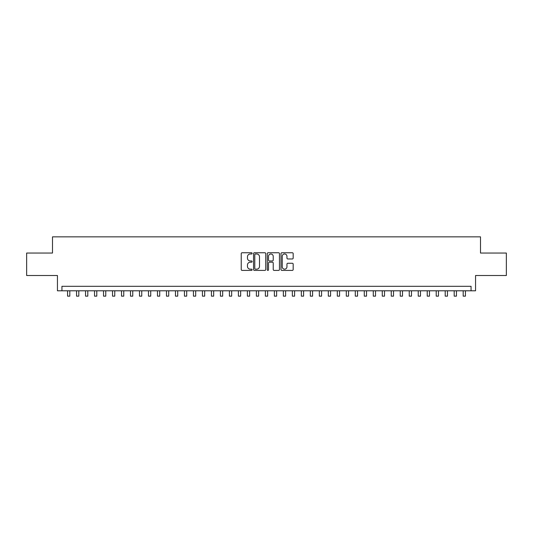 <?xml version="1.0" encoding="UTF-8"?>
<svg xmlns="http://www.w3.org/2000/svg" width="533" height="533" viewBox="0 0 533 533"><rect width="100%" height="100%" fill="white"/><g stroke="black" fill="none" stroke-linecap="round" stroke-linejoin="round"><path stroke-width="0.8" d="M252.116 253.368A0.62 0.62 0 0 0 251.496 252.749L242.122 252.749A0.879 0.879 0 0 0 241.236 253.635L241.236 269.518A0.879 0.879 0 0 0 242.122 270.404L251.496 270.404A0.62 0.62 0 0 0 252.116 269.785A0.62 0.62 0 0 0 251.496 269.165L250.283 269.165A2.825 2.825 0 0 1 247.459 266.34L247.459 265.021A2.825 2.825 0 0 1 250.283 262.196L251.496 262.196A0.62 0.62 0 0 0 252.116 261.576A0.62 0.62 0 0 0 251.496 260.957L250.283 260.957A2.825 2.825 0 0 1 247.459 258.132L247.459 256.813A2.825 2.825 0 0 1 250.283 253.988L251.496 253.988A0.62 0.62 0 0 0 252.116 253.368M292.291 258.971A0.879 0.879 0 0 0 293.177 258.092L293.177 253.635A0.879 0.879 0 0 0 292.291 252.749L281.877 252.749A0.879 0.879 0 0 0 280.998 253.635L280.998 269.518A0.879 0.879 0 0 0 281.877 270.404L292.291 270.404A0.879 0.879 0 0 0 293.177 269.518L293.177 264.135A0.879 0.879 0 0 0 292.291 263.255L287.833 263.255A0.879 0.879 0 0 0 286.954 264.135L286.954 266.806A2.359 2.359 0 0 1 284.595 269.165A2.359 2.359 0 0 1 282.23 266.806L282.23 256.346A2.359 2.359 0 0 1 284.595 253.988A2.359 2.359 0 0 1 286.954 256.346L286.954 258.092A0.879 0.879 0 0 0 287.833 258.971L292.291 258.971M471.059 290.798L475.556 290.798L475.556 275.514L506.35 275.514L506.35 253.035L480.5 253.035L480.5 236.852L52.5 236.852L52.5 253.035L26.65 253.035L26.65 275.514L57.444 275.514L57.444 290.798L471.059 290.798L471.059 286.301L61.941 286.301L61.941 290.798M265.727 253.635A0.879 0.879 0 0 0 264.848 252.749L254.428 252.749A0.879 0.879 0 0 0 253.548 253.635L253.548 269.518A0.879 0.879 0 0 0 254.428 270.404L264.848 270.404A0.879 0.879 0 0 0 265.727 269.518L265.727 253.635M268.152 252.749L278.572 252.749A0.879 0.879 0 0 1 279.452 253.635L279.452 269.518A0.879 0.879 0 0 1 278.572 270.404L274.115 270.404A0.879 0.879 0 0 1 273.229 269.518L273.229 263.075A0.879 0.879 0 0 0 272.35 262.196L269.392 262.196A0.879 0.879 0 0 0 268.505 263.075L268.505 269.785A0.62 0.62 0 0 1 267.892 270.404A0.62 0.62 0 0 1 267.273 269.785L267.273 253.635A0.879 0.879 0 0 1 268.152 252.749M255.4 253.988A0.62 0.62 0 0 0 254.781 254.607L254.781 268.552A0.62 0.62 0 0 0 255.4 269.165L256.679 269.165A2.825 2.825 0 0 0 259.504 266.34L259.504 256.813A2.825 2.825 0 0 0 256.679 253.988L255.4 253.988M273.229 256.393A2.359 2.359 0 0 0 270.871 254.028A2.359 2.359 0 0 0 268.505 256.393L268.505 260.077A0.879 0.879 0 0 0 269.392 260.957L272.35 260.957A0.879 0.879 0 0 0 273.229 260.077L273.229 256.393M67.564 290.798L67.564 296.148L69.81 296.148L69.81 290.798M76.552 290.798L76.552 296.148L78.804 296.148L78.804 290.798M85.547 290.798L85.547 296.148L87.792 296.148L87.792 290.798M94.534 290.798L94.534 296.148L96.786 296.148L96.786 290.798M103.529 290.798L103.529 296.148L105.774 296.148L105.774 290.798M112.516 290.798L112.516 296.148L114.768 296.148L114.768 290.798M121.511 290.798L121.511 296.148L123.756 296.148L123.756 290.798M130.505 290.798L130.505 296.148L132.75 296.148L132.75 290.798M139.493 290.798L139.493 296.148L141.745 296.148L141.745 290.798M148.487 290.798L148.487 296.148L150.732 296.148L150.732 290.798M157.475 290.798L157.475 296.148L159.727 296.148L159.727 290.798M166.469 290.798L166.469 296.148L168.714 296.148L168.714 290.798M175.464 290.798L175.464 296.148L177.709 296.148L177.709 290.798M184.451 290.798L184.451 296.148L186.697 296.148L186.697 290.798M193.446 290.798L193.446 296.148L195.691 296.148L195.691 290.798M202.433 290.798L202.433 296.148L204.685 296.148L204.685 290.798M211.428 290.798L211.428 296.148L213.673 296.148L213.673 290.798M220.415 290.798L220.415 296.148L222.667 296.148L222.667 290.798M229.41 290.798L229.41 296.148L231.655 296.148L231.655 290.798M238.404 290.798L238.404 296.148L240.649 296.148L240.649 290.798M247.392 290.798L247.392 296.148L249.644 296.148L249.644 290.798M256.386 290.798L256.386 296.148L258.632 296.148L258.632 290.798M265.374 290.798L265.374 296.148L267.626 296.148L267.626 290.798M274.368 290.798L274.368 296.148L276.614 296.148L276.614 290.798M283.356 290.798L283.356 296.148L285.608 296.148L285.608 290.798M292.351 290.798L292.351 296.148L294.596 296.148L294.596 290.798M301.345 290.798L301.345 296.148L303.59 296.148L303.59 290.798M310.333 290.798L310.333 296.148L312.585 296.148L312.585 290.798M319.327 290.798L319.327 296.148L321.572 296.148L321.572 290.798M328.315 290.798L328.315 296.148L330.567 296.148L330.567 290.798M337.309 290.798L337.309 296.148L339.554 296.148L339.554 290.798M346.303 290.798L346.303 296.148L348.549 296.148L348.549 290.798M355.291 290.798L355.291 296.148L357.536 296.148L357.536 290.798M364.286 290.798L364.286 296.148L366.531 296.148L366.531 290.798M373.273 290.798L373.273 296.148L375.525 296.148L375.525 290.798M382.268 290.798L382.268 296.148L384.513 296.148L384.513 290.798M391.255 290.798L391.255 296.148L393.507 296.148L393.507 290.798M400.25 290.798L400.25 296.148L402.495 296.148L402.495 290.798M409.244 290.798L409.244 296.148L411.489 296.148L411.489 290.798M418.232 290.798L418.232 296.148L420.484 296.148L420.484 290.798M427.226 290.798L427.226 296.148L429.471 296.148L429.471 290.798M436.214 290.798L436.214 296.148L438.466 296.148L438.466 290.798M445.208 290.798L445.208 296.148L447.454 296.148L447.454 290.798M454.196 290.798L454.196 296.148L456.448 296.148L456.448 290.798M463.19 290.798L463.19 296.148L465.436 296.148L465.436 290.798"/></g></svg>
